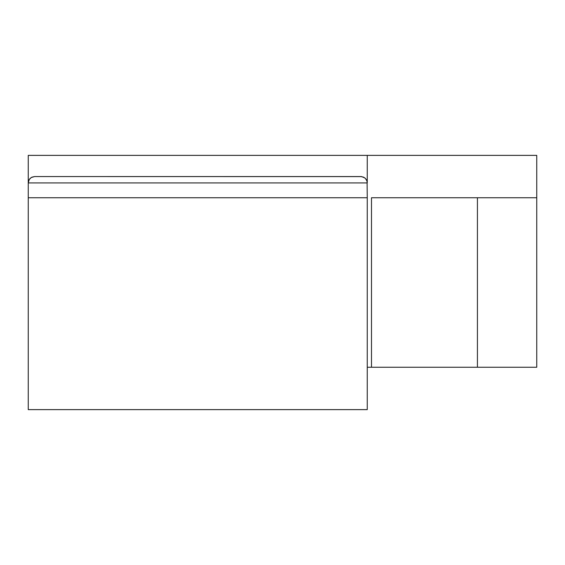 <?xml version="1.0" encoding="UTF-8"?>
<svg xmlns="http://www.w3.org/2000/svg" width="565" height="565" viewBox="0 0 565 565"><rect width="100%" height="100%" fill="white"/><g stroke="black" fill="none" stroke-linecap="round" stroke-linejoin="round"><path stroke-width="0.85" d="M477.425 367.25L536.75 367.25L536.75 197.75L371.488 197.75L371.488 367.25L477.425 367.25L477.425 197.75M367.25 182.919L367.25 155.375L28.25 155.375L28.25 182.919L367.25 182.919L366.897 180.821L365.386 178.427L363.655 177.191L360.894 176.562L34.606 176.562L31.223 177.537L29.225 179.536L28.25 182.919L28.879 180.164L30.115 178.427L31.852 177.191L34.606 176.562L361.607 176.605L364.856 177.947L366.275 179.536L367.088 181.506L367.25 197.75L28.25 197.75L28.25 409.625L367.25 409.625L367.25 197.75M28.25 182.919L28.25 197.75M371.488 367.25L367.25 367.25M367.25 155.375L536.75 155.375L536.75 197.75"/></g></svg>
